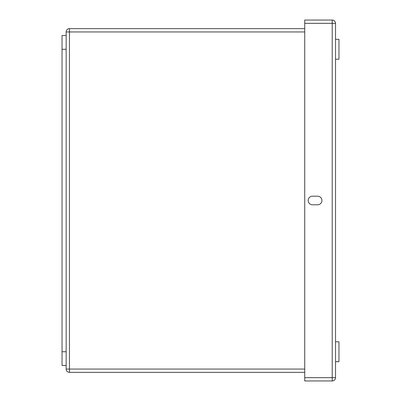 <?xml version="1.0" encoding="UTF-8"?>
<svg xmlns="http://www.w3.org/2000/svg" width="401" height="401" viewBox="0 0 401 401"><rect width="100%" height="100%" fill="white"/><g stroke="black" fill="none" stroke-linecap="round" stroke-linejoin="round"><path stroke-width="0.6" d="M304.735 377.652L304.735 380.95L332.223 380.95A3.298 3.298 0 0 0 335.522 377.652L335.522 23.348L332.223 23.348L332.223 377.652L335.522 377.652A3.298 3.298 0 0 1 332.223 380.95L332.223 377.652L304.735 377.652L304.735 20.05L332.223 20.05A3.298 3.298 0 0 1 335.522 23.348A3.298 3.298 0 0 0 332.223 20.05L332.223 23.348L304.735 23.348M317.622 204.796L312.464 204.796A4.296 4.296 0 0 1 308.168 200.5A4.296 4.296 0 0 1 312.464 196.204L317.622 196.204A4.296 4.296 0 0 1 321.918 200.5A4.296 4.296 0 0 1 317.622 204.796M335.522 361.687L338.96 361.687L338.96 341.782L335.522 341.782M335.522 59.223L338.96 59.223L338.96 39.318L335.522 39.318M335.522 92.26L335.522 78.185M304.735 28.646L69.463 28.646L69.463 31.95L304.735 31.95M304.735 369.055L69.463 369.055L69.463 372.359L304.735 372.359M66.165 365.481L66.165 369.055L69.463 369.055L69.463 31.95L66.165 31.95L66.165 365.481L62.04 365.481L62.04 351.737L66.165 351.737M69.463 372.359A3.298 3.298 0 0 1 66.165 369.055A3.298 3.298 0 0 0 69.463 372.359M66.165 31.95A3.298 3.298 0 0 1 69.463 28.646A3.298 3.298 0 0 0 66.165 31.95M62.04 351.737L62.04 35.524L66.165 35.524M62.04 49.273L66.165 49.273"/></g></svg>

